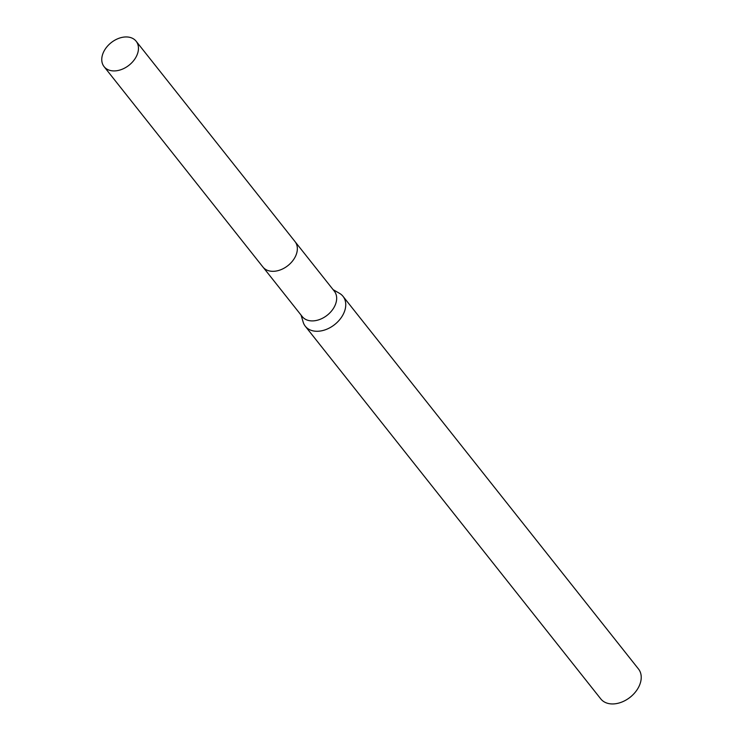 <?xml version="1.0" encoding="UTF-8"?>
<svg xmlns="http://www.w3.org/2000/svg" width="741" height="741" viewBox="0 0 741 741"><rect width="100%" height="100%" fill="white"/><g stroke="black" fill="none" stroke-linecap="round" stroke-linejoin="round"><path stroke-width="1.11" d="M263.268 267.418L302.282 316.629A20.461 14.394 -38.4 0 0 318.871 319.779A20.461 14.394 -38.4 0 0 334.858 305.811A20.461 14.394 -38.4 0 0 334.348 291.213L295.326 241.992M301.059 315.082L303.162 322.113A24.064 16.932 -38.4 0 0 305.301 326.244A24.064 16.932 -38.4 0 0 324.817 329.949A24.064 16.932 -38.4 0 0 343.629 313.508A24.064 16.932 -38.4 0 0 343.018 296.335A24.064 16.932 -38.4 0 0 339.48 293.316L333.117 289.657M305.301 326.244L600.784 698.911A24.064 16.932 -38.4 0 0 627.331 699.245A24.064 16.932 -38.4 0 0 632.768 694.938A24.064 16.932 -38.4 0 0 639.103 686.185A24.064 16.932 -38.4 0 0 638.501 669.012L343.018 296.335M627.331 699.245L627.775 698.958A20.461 14.394 -38.4 0 0 632.388 695.299L632.768 694.938M128.054 37.05A20.461 14.394 -38.4 0 0 106.741 47.035A20.461 14.394 -38.4 0 0 104.083 66.644A20.461 14.394 -38.4 0 0 112.169 70.821A20.461 14.394 -38.4 0 0 133.482 60.836A20.461 14.394 -38.4 0 0 136.14 41.227A20.461 14.394 -38.4 0 0 128.054 37.05M104.083 66.644L262.944 267.038A20.47 14.403 -38.4 0 0 271.039 271.215A20.47 14.403 -38.4 0 0 292.362 261.23A20.47 14.403 -38.4 0 0 295.029 241.603L136.14 41.227"/></g></svg>

